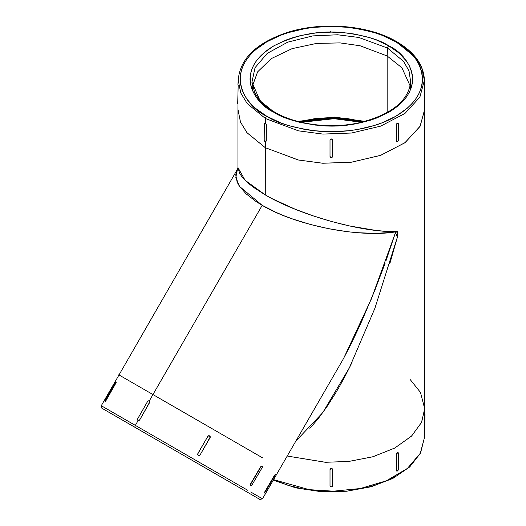 <?xml version="1.0" encoding="UTF-8"?>
<svg xmlns="http://www.w3.org/2000/svg" width="526" height="526" viewBox="0 0 526 526"><rect width="100%" height="100%" fill="white"/><g stroke="black" fill="none" stroke-linecap="round" stroke-linejoin="round"><path stroke-width="0.79" d="M297.696 121.388L334.595 117.081L364.952 121.388L334.595 117.081L297.696 121.388M363.926 121.657L334.398 117.6L298.722 121.657L315.995 118.435L331.327 117.568L346.654 118.435L363.926 121.657M101.998 408.275L135.36 427.533A1.867 1.078 -60 0 1 135.346 425.389L101.281 405.724L135.346 425.389L138.134 420.511L138.982 420.557L139.712 419.906L149.371 402.627A1.308 1.065 119.1 0 0 149.095 400.957L149.529 402.712L139.712 419.906L149.529 402.712L149.713 401.752L149.095 400.957A1.308 1.065 119.1 0 0 147.523 401.562L137.707 418.755L147.523 401.562L148.253 400.911L149.246 401.042L152.948 394.553L262.934 458.054L118.764 374.821L152.948 394.553L149.246 401.042L149.713 401.752L149.529 402.712L139.712 419.906L138.982 420.557L138.134 420.511L135.346 425.389L247.707 490.265L135.346 425.389A1.867 1.078 120 0 0 135.36 427.533L226.575 480.199A1.867 1.078 120 0 0 226.601 480.212A1.867 1.078 -60 0 1 226.575 480.199L102.175 408.373M221.617 477.338L110.572 413.226L221.617 477.338A1.867 1.078 -60 0 1 221.591 477.325A1.867 1.078 120 0 0 221.617 477.338M277.728 114.352L275.151 112.932L260.14 100.861L251.934 82.194L255.044 67.683L267.201 53.415L287.702 42.159L312.766 35.899L337.62 34.775L358.91 37.484L387.504 48.063A1.867 1.078 -60 0 1 388.819 45.854C379.594 39.647 364.262 35.216 342.827 32.579C318.887 30.284 295.888 34.716 273.829 45.854C232.058 70.878 254.702 103.872 273.829 112.248L263.717 105.134L259.614 101.183L256.201 97.014L253.519 92.681L251.579 88.21L250.409 83.654L250.014 79.051L250.409 74.449L251.579 69.892L253.519 65.421L256.201 61.088L263.717 52.968L273.829 45.854L286.151 40.015L292.995 37.648L300.208 35.683L315.462 33.007L331.327 32.106L347.186 33.007L354.932 34.131L369.653 37.648L376.498 40.015L388.819 45.854L398.932 52.968L406.447 61.088L409.136 65.421L411.076 69.892L412.246 74.449L412.634 79.051L412.246 83.654L411.076 88.21L409.136 92.681L406.447 97.014L403.034 101.183L398.932 105.134L388.819 112.248L376.498 118.087L369.653 120.454L354.932 123.972L347.186 125.096L331.327 125.997L315.462 125.096L300.208 122.42L292.995 120.454L286.151 118.087L273.829 112.248A1.867 1.078 -60 0 1 274.763 112.15A1.867 1.078 120 0 0 273.829 112.248C283.054 118.462 298.387 122.887 319.828 125.523C343.767 127.818 366.76 123.386 388.819 112.248C430.59 87.224 407.952 54.231 388.819 45.854A1.867 1.078 120 0 0 387.504 48.063L403.501 61.332L408.998 70.852L410.714 82.194C408.183 101.183 391.166 114.675 359.666 122.663C330.985 129.159 296.131 124.8 274.763 112.156C264.894 106.377 258.148 99.684 254.538 92.07L251.934 82.194L255.044 67.683L267.201 53.415L287.702 42.159L312.766 35.899L337.62 34.775L358.91 37.484L387.504 48.063L387.149 55.973L360.04 45.742L339.987 42.895L316.428 43.441L292.121 48.635L271.258 58.623L257.602 71.891L252.467 86.001L257.602 71.891L271.258 58.623L292.121 48.635L316.428 43.441L339.987 42.895L360.04 45.742L387.149 55.973L387.149 112.571L387.149 55.973L401.91 67.782L410.181 86.001L401.91 67.782L387.149 55.973L387.504 48.063L403.501 61.332L408.998 70.852L410.714 82.194L410.221 89.893M265.334 141.553L265.992 141.619L266.057 141.139A1.308 0.763 60.4 0 1 265.775 141.737A1.308 0.763 60.4 0 1 265.124 141.678A1.308 0.763 60.4 0 1 264.203 140.067L264.328 123.834A1.308 0.763 60.4 0 1 264.604 123.229A1.308 0.763 60.4 0 1 265.262 123.294L265.262 123.294A1.308 0.763 60.4 0 1 266.176 124.899L266.274 141.014L266.176 124.899L266.057 141.139L265.781 141.737L265.124 141.678L264.203 140.067L264.328 123.834L264.604 123.229L265.262 123.294L266.393 124.774L265.472 123.176L264.821 123.11L265.472 123.176L265.505 118.56A1.867 1.078 -60 0 1 266.827 116.292C245.366 106.896 219.967 69.886 266.827 41.817C288.465 29.022 320.479 24.637 344.228 26.918C368.272 29.877 385.473 34.847 395.822 41.817L382.001 35.262L374.321 32.605L357.805 28.654L349.119 27.398L331.327 26.392L313.529 27.398L304.85 28.654L288.327 32.605L280.647 35.262L266.827 41.817L255.485 49.792L250.882 54.224L247.056 58.899L244.038 63.764L241.861 68.774L240.553 73.89L240.112 79.051L240.553 84.213L241.861 89.328L244.038 94.338L247.056 99.204L250.882 103.878L255.485 108.31L266.827 116.292L280.647 122.841L288.327 125.497L304.85 129.449L313.529 130.704L331.327 131.71L349.119 130.704L357.805 129.449L374.321 125.497L382.001 122.841L395.822 116.292L407.17 108.31L411.766 103.878L415.599 99.204L418.611 94.338L420.787 89.328L422.102 84.213L422.542 79.051L422.102 73.89L420.787 68.774L418.611 63.764L415.599 58.899L411.766 54.224L407.17 49.792L395.822 41.817A1.867 1.078 -60 0 1 396.755 41.718A1.867 1.078 120 0 0 395.822 41.817C417.282 51.213 442.682 88.217 395.822 116.292C374.183 129.08 342.176 133.466 318.427 131.184C294.376 128.226 277.176 123.262 266.827 116.292A1.867 1.078 120 0 0 265.505 118.56L298.439 130.836L322.905 134.084L351.539 133.019L380.666 126.135L404.928 113.465L419.88 97.119L424.403 80.235L419.88 97.119L404.928 113.465L380.666 126.135L351.539 133.019L322.905 134.084L298.439 130.836L265.505 118.56L265.472 123.176L266.393 124.774L266.274 141.014L265.689 141.678M424.456 433.076L424.403 437.79L420.287 453.274L407.413 468.416L386.393 480.79L360.33 488.522L333.445 491.185L309.15 489.653L273.757 479.692L309.15 489.653L333.445 491.185L360.33 488.522L386.393 480.79L407.413 468.416L420.287 453.274L424.403 437.79L420.537 453.077L409.688 466.963L392.817 478.45L371.231 486.741L346.581 491.245L320.748 491.626L295.73 487.858L273.454 480.212M264.519 493.033L264.657 492.047L274.704 474.985L275.506 474.38M262.375 466.805A1.308 0.756 -59.4 0 1 262.099 467.713L252.079 484.788L250.764 485.537L250.554 483.907L260.58 466.832L261.902 466.082L260.58 466.832L250.77 484.032L260.797 466.957L262.112 466.207L262.099 467.713L252.079 484.788A1.308 0.756 -59.4 0 1 250.764 485.537A1.308 0.756 -59.4 0 1 250.77 484.032L260.797 466.957A1.308 0.756 -59.4 0 1 262.112 466.207L262.112 466.207A1.308 0.756 -59.4 0 1 262.375 466.805M209.677 435.936L208.592 435.745L207.849 436.389A1.308 1.289 -57 0 1 210.255 436.909L200.156 454.806A1.308 1.289 -57 0 1 198.322 455.26A1.308 1.289 -57 0 1 197.921 453.517L207.849 436.389L197.881 453.491L197.743 454.477L198.341 455.266L197.743 454.477L197.881 453.491L207.803 436.356L209.144 435.738L210.255 436.909A1.308 1.289 -57 0 1 210.078 437.678L200.156 454.806L198.861 455.457L198.006 454.964L197.756 453.997L207.803 436.356L209.098 435.712L210.019 436.297M116.088 382.067L115.155 382.875L115.99 381.843L115.773 382.652L106.055 400.477L115.805 383.244L106.055 400.477L104.95 401.351L105.404 400.102L115.155 382.875L105.404 400.102L104.95 401.351L105.535 401.246M301.069 122.229L333.99 118.692L361.586 122.229M410.273 379.667L420.465 392.389L424.712 408.801L421.484 422.536L411.404 436.218L394.572 448.145L372.73 456.798L348.718 461.447L325.377 462.282L287.518 456.088L325.522 462.288L348.948 461.42L373.026 456.719L394.881 447.981L411.661 435.969L421.628 422.227L424.719 408.472L424.719 109.553L419.998 126.47L404.862 142.789L380.476 155.4L351.302 162.225L322.675 163.238L298.222 159.97L265.288 147.681L265.334 141.77L265.288 194.922C299.662 215.312 362.986 232.88 397.36 231.558C361.329 238.442 296.526 225.871 262.191 205.337L152.948 394.553L262.191 205.337L256.05 201.537L245.997 193.752L239.225 185.954L237.154 182.147L235.747 174.888L237.936 167.524L239.731 173.488L241.953 176.769L248.962 183.791L253.67 187.453L265.288 194.922L272.08 198.65L295.586 209.401L313.108 215.851L331.327 221.446L349.547 225.963L375.347 230.349L383.211 231.118L397.36 231.558L397.36 237.265L389.832 263.631M385.052 263.375L374.992 289.931L361.645 321.452C355.109 335.871 348.83 348.666 342.807 359.83L262.5 498.806L250.685 491.981M250.554 485.413L250.554 483.907L250.284 484.814L250.764 485.537L250.284 484.814M424.758 433.095L424.949 414.35M424.456 432.497L424.646 415.415M398.182 452.728L398.228 453.195L397.965 452.603L396.657 453.353L396.597 454.392A1.308 0.75 -59.6 0 1 397.531 452.794A1.308 0.75 -59.6 0 1 398.182 452.728A1.308 0.75 -59.6 0 1 398.445 453.32L398.32 469.416A1.308 0.75 -59.6 0 1 397.393 471.013A1.308 0.75 -59.6 0 1 396.735 471.079A1.308 0.75 -59.6 0 1 396.472 470.487L396.597 454.392L397.531 452.794L398.182 452.728L398.445 453.32L398.32 469.416L397.393 471.013L396.735 471.079L396.472 470.487L396.38 454.26L396.256 470.356L396.38 454.26L396.959 452.952L397.669 452.544L398.162 452.827M330.019 469.508L330.4 468.758L331.327 468.449L332.248 468.758L332.636 469.508L332.248 468.758L331.327 468.449L330.4 468.758L330.019 469.508L331.327 468.627L332.248 468.936L332.636 469.685L332.636 485.754L332.248 486.504L331.327 486.813L330.4 486.504L330.019 485.754L330.019 469.508M332.636 485.57L332.531 485.978M397.143 42.56L415.224 57.288L421.72 67.749L424.403 80.235C423.772 65.06 414.56 52.219 396.755 41.718A1.867 1.078 -60 0 1 397.143 42.56M237.995 103.694L237.936 109.217L240.448 121.973L246.957 132.67L265.288 147.681L247.049 132.789L240.533 122.19L237.936 109.553L237.936 167.524L245.044 180.214L265.288 194.922L265.288 147.681L298.334 159.996L322.879 163.251L351.605 162.186L380.831 155.275L405.171 142.559L420.175 126.161L424.712 109.217L424.456 84.936L424.653 103.458M396.256 124.774L397.176 123.176L398.044 123.229L398.32 123.834L398.445 140.067L397.88 141.389L397.176 141.796L396.597 141.139L396.472 124.899L397.393 123.294A1.308 0.763 -60.4 0 1 398.044 123.229A1.308 0.763 -60.4 0 1 398.32 123.834L398.445 140.067A1.308 0.763 -60.4 0 1 397.531 141.678A1.308 0.763 -60.4 0 1 396.874 141.737A1.308 0.763 -60.4 0 1 396.597 141.139L396.472 124.899A1.308 0.763 -60.4 0 1 397.393 123.294L396.525 123.866L396.256 124.774M396.959 141.678L396.38 141.014L396.657 141.619L397.314 141.553L396.874 141.737M330.019 139.988L330.4 139.232L331.327 138.923L332.248 139.232L332.636 139.988L332.248 139.232L331.327 138.923L332.636 140.166L332.636 156.432L332.248 157.195L330.828 157.425L330.019 156.432L330.019 140.166L330.4 139.41L331.327 139.094A1.308 1.072 0 0 1 332.636 140.166L332.636 156.432A1.308 1.072 0 0 1 330.019 156.432L330.019 140.166A1.308 1.072 0 0 1 331.327 139.094L330.4 139.232L330.019 139.988M332.636 156.255L332.531 156.669M352.019 362.434C346.286 374.196 340.769 384.486 335.463 393.303L327.1 406.466L318.329 418.505L309.853 428.42M265.505 118.56L247.233 103.609L240.75 92.944L238.245 80.235L240.75 92.944L247.233 103.609L265.505 118.56M238.193 84.936L237.699 103.661L238.193 85.153M116.2 382.402L115.99 381.843L115.805 383.244L104.95 401.351M273.461 479.679L288.327 485.419L304.85 489.364L322.385 491.383L340.263 491.383M349.119 490.62L366.234 487.628L374.321 485.419L389.194 479.679L395.822 476.208M386.025 260.646L395.473 232.637L397.36 231.558L390.272 232.545L374.453 233.373L356.976 232.67L347.824 231.749L329.138 228.81L310.531 224.51L292.726 219.02L284.342 215.89L276.406 212.543L262.191 205.337L239.573 186.474L235.819 177.367L237.489 169.175L101.281 405.724L101.866 408.196L259.949 499.47C257.641 498.135 261.021 500.088 259.982 499.483L262.5 498.806M296.664 440.255L322.76 412.627L349.422 367.727L374.88 308.341L397.36 237.265L395.473 232.637L371.303 299.064L344.017 357.555M397.36 237.265L395.473 232.637L397.36 231.558L397.36 237.265M299.971 121.966L316.192 119.007L331.327 118.146L346.456 119.007L362.677 121.966L334.188 118.179L299.971 121.966M424.942 414.534L424.942 414.882M424.646 414.35L424.456 431.05M330.019 485.754L330.019 469.685A1.308 1.059 0 0 1 331.327 468.627L331.327 468.627A1.308 1.059 0 0 1 332.636 469.685L332.636 485.754A1.308 1.059 0 0 1 330.019 485.754M265.038 492.27L275.085 475.208M139.561 419.82L138.831 420.471L137.983 420.425L137.523 419.715L137.707 418.755A1.308 1.065 119.1 0 0 139.561 419.82M398.103 123.709L397.834 123.11L397.176 123.176M330.019 32.454L330.4 31.698M265.472 123.176L264.821 123.11L264.545 123.709M116.246 381.994L115.825 382.389L116.246 381.994M261.902 466.082L262.165 466.68L262.112 466.207M396.256 470.356L396.525 470.954L397.176 470.888M274.763 112.15A1.867 1.078 -60 0 1 275.151 112.932M300.254 122.433L334.148 118.692L362.394 122.433M251.389 494.525L110.539 413.206M251.934 82.194L252.427 89.893M424.712 408.801L424.646 415.007M424.403 80.235L424.758 84.91M396.755 41.718C368.516 24.913 321.011 21.152 286.078 32.882C255.787 43.362 239.843 59.142 238.245 80.235L237.89 84.91"/></g></svg>
